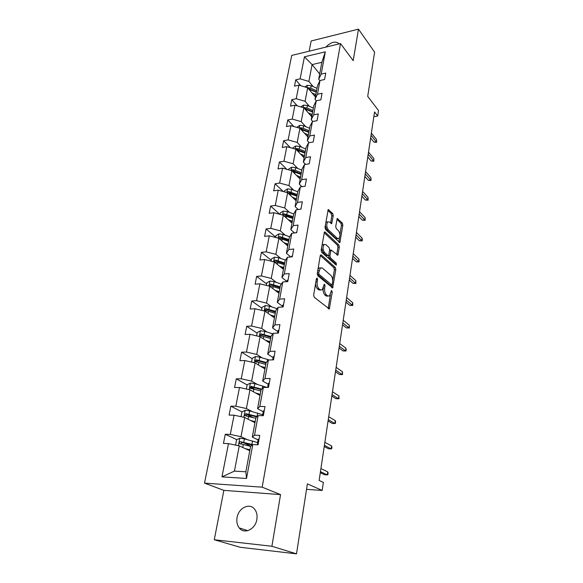 <?xml version="1.0" encoding="UTF-8"?>
<svg xmlns="http://www.w3.org/2000/svg" width="583" height="583" viewBox="0 0 583 583"><rect width="100%" height="100%" fill="white"/><g stroke="black" fill="none" stroke-linecap="round" stroke-linejoin="round"><path stroke-width="0.87" d="M317.152 278.055L316.401 278.645L313.654 295.056L314.222 297.279L329.308 308.924L332.274 291.974L331.479 290.451L329.526 295.989L327.602 295.887L326.422 294.918C324.935 293.351 324.352 291.034 324.673 287.958L325.015 285.874L324.629 284.351L324.192 284.329L322.21 289.882L320.198 289.78L318.981 288.774C317.451 287.179 316.861 284.817 317.196 281.706L317.546 279.6L317.152 278.055M237.07 517.573C236.392 521.661 237.106 525.101 239.212 527.899C244.102 534.706 255.449 529.342 256.848 519.446C257.467 515.474 256.782 512.129 254.793 509.404C249.896 502.422 238.564 507.72 237.07 517.573M296.507 553.85L240.247 547.284L214.267 539.741L271.904 546.264L296.507 553.85L307.394 483.868L322.173 490.441L323.368 482.381L319.134 480.436L374.556 111.936L377.689 116.01L378.505 110.522L367.713 96.363L374.599 52.142L358.472 29.15L311.147 40.985L309.165 51.18M339.284 43.856C335.531 40.774 331.057 41.867 325.868 47.121M333.236 215.674L332.711 213.509L328.2 209.589L325.008 227.312L325.547 229.505L339.845 242.586L342.84 225.191L342.33 223.078L337.222 218.523L335.721 226.415L336.238 228.565L338.49 230.751C340.261 233.557 340.392 236.159 338.905 238.542L337.273 238.345L328.273 229.753C326.444 226.918 326.291 224.273 327.814 221.839L329.548 222.057L331.698 223.617L333.236 215.674L331.807 215.848L331.282 213.691L327.857 210.288M271.904 546.264L280.547 494.61L262.175 487.169L340.508 43.557L353.196 60.639L358.472 29.15M321.291 254.968L320.635 254.909L320.242 255.748L317.254 273.565L317.815 275.781L332.645 287.893L335.808 269.608L335.283 267.473L321.291 254.968L320.512 255.041M321.175 250.151L324.461 231.976L325.117 232.049L338.847 245.013L339.364 247.141L337.841 255.194L331.093 249.976L329.92 255.689L330.452 257.854L336.238 263.086L336.34 265.156L321.729 252.359L321.175 250.151M319.907 80.724L318.704 79.252L321.845 62.323L325.314 51.814L321.197 74.099L325.744 73.079L324.578 79.499L320.009 80.505L317.473 94.235L322.071 93.265L320.869 99.839L316.263 100.786L313.669 114.844L318.303 113.933L317.079 120.659L312.43 121.556L309.77 135.948L314.448 135.096L313.195 141.982L308.502 142.82L305.784 157.563L310.499 156.769L309.216 163.83L304.479 164.603L301.688 179.71L306.454 178.981L305.135 186.217L300.362 186.924L297.498 202.403L302.307 201.747L300.959 209.166L296.135 209.8L293.205 225.665L298.059 225.089L296.674 232.69L291.806 233.251L288.796 249.524L293.701 249.021L292.28 256.819L287.361 257.3L284.278 274.003L289.226 273.573L287.769 281.582L282.806 281.975L279.643 299.115L284.635 298.773L283.141 306.993L278.127 307.299L274.877 324.891L279.92 324.644L278.39 333.082L273.325 333.294L269.987 351.36L275.089 351.206L273.507 359.871L268.399 359.995L264.966 378.549L270.111 378.498L268.493 387.404L263.334 387.418L259.807 406.482L265.003 406.54L263.341 415.694L258.123 415.606L254.509 435.202L259.756 435.37L258.043 444.785L252.774 444.581L246.522 478.461L221.955 476.872L228.485 443.627L223.449 443.43L225.271 434.262L230.292 434.422L234.075 415.183L229.083 415.096L230.853 406.176L235.831 406.227L239.511 387.498L234.563 387.513L236.29 378.826L241.224 378.782L244.802 360.549L239.904 360.658L241.588 352.205L246.471 352.059L249.954 334.299L245.1 334.511L246.74 326.269L251.579 326.028L254.975 308.728L250.165 309.026L251.761 300.996L256.556 300.675L259.872 283.812L255.106 284.191L256.658 276.364L261.41 275.956L264.638 259.522L259.916 259.982L261.439 252.344L266.147 251.863L269.295 235.831L264.609 236.37L266.096 228.922L270.76 228.361L273.828 212.722L269.193 213.334L270.636 206.069L275.263 205.435L278.259 190.175L273.66 190.852L275.074 183.762L279.651 183.062L282.58 168.166L278.025 168.91L279.403 161.987L283.943 161.221L286.8 146.683L282.281 147.484L283.63 140.722L288.133 139.898L290.917 125.695L286.442 126.555L287.754 119.952L292.221 119.07L294.947 105.195L290.509 106.113L291.791 99.657L296.215 98.724L298.875 85.162L294.481 86.131L295.734 79.827L300.121 78.843L304.443 56.821L325.314 51.814M318.704 79.252L321.197 74.099M262.175 487.169L204.495 483.118L291.74 55.421L340.508 43.557M309.515 106.427L305.077 101.311L307.664 87.756L315.425 96.931M307.664 87.756L298.875 85.162M305.077 101.311L296.215 98.724M316.299 100.779L314.995 99.248L317.524 85.614L320.009 80.505M314.995 99.248L317.473 94.235M305.718 126.649L301.192 121.643L303.838 107.775L311.745 116.76M303.838 107.775L294.947 105.195M301.192 121.643L292.221 119.07M312.779 121.49L311.198 119.704L313.785 105.749L316.263 100.786M311.198 119.704L313.669 114.844M301.826 147.346L297.213 142.463L299.924 128.267L307.977 137.049M299.924 128.267L290.917 125.695M297.213 142.463L288.133 139.898M309.201 142.697L307.314 140.649L309.959 126.365L312.43 121.556M307.314 140.649L309.77 135.948M297.847 168.531L293.14 163.772L295.916 149.233L304.129 157.811M295.916 149.233L286.8 146.683M293.14 163.772L283.943 161.221M305.579 164.421L303.335 162.089L306.046 147.463L308.502 142.82M303.335 162.089L305.784 157.563M293.766 190.226L288.971 185.591L291.821 170.71L300.187 179.061M291.821 170.71L282.58 168.166M288.971 185.591L279.651 183.062M301.921 186.691L299.254 184.06L302.038 169.077L304.479 164.603M299.254 184.06L301.688 179.71M289.591 212.445L284.701 207.949L287.616 192.703L296.149 200.814M287.616 192.703L278.259 190.175M284.701 207.949L275.263 205.435M298.234 209.523L295.078 206.564L297.928 191.209L300.362 186.924M295.078 206.564L297.498 202.403M285.313 235.204L280.328 230.853L283.316 215.229L292.01 223.092M283.316 215.229L273.828 212.722M280.328 230.853L270.76 228.361M294.517 232.938L290.8 229.629L293.723 213.895L296.135 209.8M290.8 229.629L293.205 225.665M280.933 258.524L275.846 254.334L278.9 238.316L287.776 245.917M278.9 238.316L269.295 235.831M275.846 254.334L266.147 251.863M290.8 256.965L286.413 253.277L289.408 237.143L291.806 233.251M286.413 253.277L288.796 249.524M276.437 282.434L271.248 278.412L274.382 261.986L283.44 269.302M274.382 261.986L264.638 259.522M271.248 278.412L261.41 275.956M286.974 281.523L281.91 277.523L284.985 260.98L287.361 257.3M281.91 277.523L284.278 274.003M271.831 306.95L266.526 303.102L269.747 286.253L278.987 293.271M269.747 286.253L259.872 283.812M266.526 303.102L256.556 300.675M282.464 306.228L277.297 302.395L280.445 285.422L282.806 281.975M277.297 302.395L279.643 299.115M267.109 332.099L261.687 328.433L264.988 311.147L274.425 317.852M264.988 311.147L254.975 308.728M261.687 328.433L251.579 326.028M277.836 331.567L272.56 327.923L275.788 310.506L278.127 307.299M272.56 327.923L274.877 324.891M262.255 357.896L256.724 354.435L260.113 336.69L269.754 343.059M260.113 336.69L249.954 334.299M256.724 354.435L246.471 352.059M273.092 357.576L267.699 354.129L271.015 336.245L273.325 333.294M267.699 354.129L269.987 351.36M257.278 384.379L251.623 381.122L255.106 362.91L264.952 368.922M255.106 362.91L244.802 360.549M251.623 381.122L241.224 378.782M268.216 384.27L262.7 381.034L266.11 362.67L268.399 359.995M262.7 381.034L264.966 378.549M252.169 411.569L246.39 408.537L249.961 389.83L260.025 395.463M249.961 389.83L239.511 387.498M246.39 408.537L235.831 406.227M263.21 411.693L257.577 408.676L261.075 389.808L263.334 387.418M257.577 408.676L259.807 406.482M246.922 439.502L241.012 436.696L244.678 417.479L254.968 422.711M244.678 417.479L234.075 415.183M241.012 436.696L230.292 434.422M258.065 439.859L252.301 437.075L255.901 417.69L258.123 415.606M252.301 437.075L254.509 435.202M221.955 476.872L234.432 471.115L239.256 445.886L249.772 450.703M239.256 445.886L228.485 443.627M280.547 494.61L223.857 490.361L214.267 539.741M223.857 490.361L204.495 483.118M306.541 489.348L322.173 490.441M373.834 116.731L377.689 116.01M321.845 62.323L312.087 64.596L308.873 81.438L313.231 86.656M319.681 73.975L312.087 64.596L304.443 56.821M234.432 471.115L245.858 471.793L250.581 446.345L252.774 444.581M245.858 471.793L246.522 478.461M308.873 81.438L300.121 78.843M250.814 446.163L243.497 442.752M236.909 439.684L225.271 434.262M252.869 417.53L246.828 414.411M241.996 411.919L230.853 406.176M254.866 389.327L251.492 387.425M247.148 384.969L236.29 378.826M257.679 362.094L256.294 361.241M252.213 358.734L241.588 352.205M257.139 333.163L246.74 326.269M261.949 308.239L251.761 300.996M266.635 283.936L256.658 276.364M271.204 260.229L261.439 252.344M275.672 237.092L266.096 228.922M279.782 214.296L270.636 206.069M283.287 191.53L275.074 183.762M286.807 169.332L279.403 161.987M290.327 147.667L283.63 140.722M293.832 126.526L287.754 119.952M297.315 105.88L291.791 99.657M300.77 85.723L295.734 79.827M315.592 283.462C315.687 285.954 316.321 287.762 317.509 288.884L318.981 288.774M320.635 290.064L318.726 289.882L317.509 288.884M323.15 288.534C322.967 291.442 323.572 293.606 324.957 295.013L326.422 294.918M327.989 296.149L326.145 295.989L324.957 295.013M328.185 308.48L330.393 294.794M332.689 280.365L334.38 269.732L333.855 267.597L320.293 255.514M331.545 287.426L332.587 282.303C332.893 279.301 332.325 277.012 330.882 275.424L322.406 268.056L320.344 267.903L318.675 272.859L319.061 274.404L331.953 285.072M317.225 273.799L317.597 274.527L319.061 274.404M331.61 285.094L330.087 285.153L317.597 274.527M320.431 267.837L318.879 268.034L317.954 269.382M324.119 232.632L337.426 245.159L338.847 245.013M336.763 254.684L337.943 247.287L337.426 245.159M330.124 250.071L329.57 250.202M328.542 255.441L329.009 257.985L334.81 263.21L336.238 263.086M335.196 264.471L334.81 263.21M325.853 244.634L324.119 244.466C322.53 246.988 322.669 249.67 324.549 252.519L327.821 255.471L328.448 255.529L328.834 254.705L329.635 249.801L329.103 247.629L325.853 244.634M324.053 244.525L322.669 244.612L321.918 245.749M321.539 247.994L323.099 252.658L324.549 252.519M327.967 255.573L326.371 255.609L323.099 252.658M330.612 223.1L331.807 215.848M327.712 221.926L326.371 222.014L325.744 222.881M325.307 225.512L326.837 229.921L328.273 229.753M337.725 238.673L335.852 238.498L326.837 229.921M339.94 234.73L341.434 225.359L340.924 223.238L336.879 219.237M338.774 242.069L339.444 237.835M247.615 449.712L249.852 450.28M245.21 448.611L249.939 449.806M235.554 445.113L236.567 439.866L239.904 438.154L244.379 438.846L257.577 442.555M252.738 444.61L240.495 441.71C239.409 441.921 239.059 442.541 239.438 443.561L250.588 446.345M240.67 443.976L241.967 442.395L252.25 445.004M259.114 438.897L258.182 439.239L257.533 442.759M258.473 442.402L257.548 442.73L257.526 444.72M257.394 444.763L258.072 444.618M320.3 472.682L324.673 474.766L327.296 474.919L320.453 471.647M327.741 471.887L328.098 473.032L327.85 474.708L327.296 474.919L327.741 471.887L320.92 468.572M252.854 421.64L255.062 422.223M250.501 420.445L255.157 421.684M241.034 416.692L241.945 411.948L245.254 410.221L249.662 410.891L262.685 414.79M257.212 416.466L245.844 413.668L244.787 415.453L245.443 415.796L255.784 418.31M245.975 415.861L247.287 414.411L256.724 416.918M257.956 394.305L260.127 394.917M255.66 393.015L260.244 394.305M246.369 389.029L247.192 384.765L250.457 383.031L254.815 383.68L266.905 387.404M251.28 388.788C250.96 387.782 251.36 387.243 252.461 387.163L261.264 389.612M261.752 389.094L251.054 386.369L249.998 388.089L260.849 391.018M264.274 410.57L263.341 410.979L262.707 414.411M263.654 413.981L262.722 414.382L262.663 415.686M324.235 446.52L328.521 448.793L331.122 448.895L324.41 445.325M331.552 445.937L331.902 447.117L331.654 448.757L331.122 448.895L331.552 445.937L324.862 442.329M269.295 383.002L268.362 383.476L267.743 386.82M268.69 386.318L267.757 386.784L267.706 387.404M328.076 420.992L332.274 423.447L334.853 423.506L328.273 419.643M335.276 420.613L335.604 421.837L335.371 423.433L334.853 423.506L335.276 420.613L328.717 416.721M262.926 367.684L265.061 368.31M260.674 366.313L265.192 367.64M251.564 362.094L252.293 358.29L255.529 356.541L259.829 357.175L269.106 359.973M266.293 362.458L256.126 359.777L255.077 361.445L265.782 364.441M256.294 362.138L257.504 360.629L266.03 363.107M274.185 356.155L273.252 356.701L272.662 359.893L273.595 359.39M331.822 396.083L335.946 398.706L338.49 398.721L332.04 394.589M338.905 395.893L339 398.714L338.49 398.721L338.905 395.893L332.47 391.74M267.772 341.747L269.871 342.396M265.564 340.297L270.009 341.66M256.622 335.866L257.271 332.499L260.463 330.743L264.718 331.348L272.859 333.891M270.957 336.58L261.067 333.877L260.018 335.487L270.585 338.541M261.184 336.172L262.423 334.773L270.811 337.324M278.944 330.014L278.011 330.619L277.552 333.112L278.011 330.619M335.48 371.757L339.525 374.548L342.046 374.519L335.721 370.132M342.454 371.765L342.542 374.577L342.046 374.519L342.454 371.765L336.143 367.348M342.542 374.577L339.525 374.548M272.487 316.474L274.564 317.137M270.33 314.937L274.71 316.343M261.548 310.316L262.117 307.365L265.28 305.594L269.477 306.184L277.129 308.669M275.628 311.388L265.884 308.633L264.842 310.2L275.271 313.304M265.965 310.87L267.211 309.58L275.475 312.189M283.586 304.545L282.653 305.208L282.31 307.044L282.653 305.208M339.051 348.015L343.015 350.951L345.522 350.886L339.313 346.258M345.916 348.189L346.215 349.516L345.996 351.002L345.522 350.886L345.916 348.189L339.721 343.54M345.996 351.002L343.015 350.951M277.085 291.828L279.133 292.506M274.972 290.225L279.286 291.66M266.351 285.415L266.846 282.857L269.973 281.072L274.119 281.655L281.356 284.089M280.183 286.829L270.585 284.03L269.543 285.546L279.84 288.694M270.585 284.03L271.875 285.014L280.022 287.689M288.104 279.731L287.171 280.438L286.945 281.647L287.171 280.438M342.534 324.818L346.433 327.908L348.911 327.792L342.819 322.938M349.297 325.168L349.377 327.974L348.911 327.792L349.297 325.168L343.219 320.286M349.377 327.974L346.433 327.908M281.574 267.794L283.586 268.493M279.505 266.125L283.753 267.59M271.029 261.14L271.452 258.954L274.549 257.169L278.645 257.73L285.532 260.135M284.628 262.882L275.161 260.033L274.127 261.505L284.293 264.704M275.161 260.033L276.429 261.06L284.46 263.786M292.513 255.529L291.464 256.899L291.58 256.294M345.945 302.154L349.771 305.383L352.227 305.23L346.244 300.158M352.606 302.664L352.89 304.042L352.679 305.47L352.227 305.23L352.606 302.664L346.637 297.563M352.679 305.47L349.771 305.383M285.954 244.35L287.936 245.064M283.921 242.615L288.111 244.117M275.599 237.463L275.948 235.634L279.009 233.841L283.061 234.388L289.634 236.764M288.964 239.518L279.629 236.625L278.601 238.053L288.636 241.296M279.629 236.625L280.868 237.696L288.789 240.473M296.813 231.932L295.88 232.741M349.275 280.008L353.036 283.367L355.47 283.178L349.596 277.902M355.841 280.671L355.907 283.469L355.47 283.178L355.841 280.671L349.975 275.365M355.907 283.469L353.036 283.367M290.225 221.474L292.178 222.196M288.235 219.674L292.36 221.205M280.051 214.369L280.336 212.882L283.367 211.082L287.368 211.614L293.701 213.976M283.651 215.521L292.87 218.45M293.198 216.716L283.987 213.786L282.937 215.112M283.987 213.786L285.204 214.894L293.009 217.721M294.393 199.146L296.317 199.882M292.44 197.287L296.514 198.839M284.402 191.829L284.621 190.67L287.623 188.863L291.58 189.38L297.818 191.785M288.14 193.199L297.009 196.15M297.323 194.46L288.235 191.494L287.142 192.572M288.235 191.494L289.43 192.63L297.133 195.509M298.46 177.341L300.362 178.085M296.55 175.432L300.566 177.006M288.643 169.835L288.804 168.99L291.777 167.175L295.683 167.678L301.841 170.119M292.52 171.409L301.054 174.383M301.36 172.728L295.187 170.294L292.389 169.726L291.325 170.571M292.389 169.726L293.562 170.899L301.156 173.814M302.439 156.047L304.311 156.805M300.558 154.087L304.523 155.683M292.783 148.359L292.892 147.805L295.829 145.99L299.691 146.479L305.769 148.957M296.769 150.13L304.996 153.118M305.295 151.507L299.21 149.037L296.448 148.468L295.464 149.11M296.448 148.468L297.6 149.671L305.091 152.629M306.323 135.241L308.174 136.007M304.479 133.23L308.385 134.855M296.827 127.378L299.793 125.294L303.612 125.768L309.609 128.275M300.915 129.339L308.852 132.348M309.143 130.767L303.138 128.267L300.413 127.706L299.545 128.158M300.413 127.706L301.535 128.938L308.932 131.933M310.12 114.909L311.941 115.689M308.305 112.854L312.167 114.494M300.784 106.886L303.663 105.071L307.445 105.53L313.355 108.074M304.945 109.028L312.619 112.053M312.903 110.508L306.979 107.972L303.568 107.695M304.282 107.41L305.39 108.671L312.685 111.703M301.003 208.911L300.464 209.231M352.533 258.356L356.228 261.84L358.64 261.621L352.868 256.148M358.997 259.165L359.062 261.956L358.64 261.621L358.997 259.165L353.24 253.671M359.062 261.956L356.228 261.84M355.717 237.186L359.347 240.786L361.737 240.539L356.06 234.876M362.087 238.134L362.342 239.591L362.145 240.917L361.737 240.539L362.087 238.134L356.424 232.449M362.145 240.917L359.347 240.786M358.829 216.482L362.393 220.192L364.769 219.915L359.194 214.078M365.111 217.561L365.162 220.345L364.769 219.915L365.111 217.561L359.551 211.702M365.162 220.345L362.393 220.192M361.875 196.223L365.381 200.049L367.735 199.736L362.254 193.731M368.07 197.433L368.121 200.209L367.735 199.736L368.07 197.433L362.597 191.413M368.121 200.209L365.381 200.049M364.856 176.401L368.303 180.329L370.635 179.987L365.242 173.821M370.963 177.735L371.007 180.504L370.963 177.735L365.585 171.555M371.007 180.504L368.303 180.329M367.778 157.009L371.167 161.025L373.47 160.66L368.172 154.342M373.798 158.459L373.841 161.214L373.798 158.459L368.507 152.119M373.841 161.214L371.167 161.025M313.829 95.036L315.629 95.823M312.051 92.937L315.855 94.599M304.887 86.94L307.445 85.3L311.184 85.752L317.021 88.317M308.873 89.184L316.299 92.209M316.584 90.7L310.732 88.135L307.554 87.72M308.064 87.581L309.15 88.864L316.35 91.932M370.628 138.018L373.965 142.128L376.254 141.735L371.043 135.278M376.574 139.577L376.611 142.325L376.574 139.577L371.371 133.099M376.611 142.325L373.965 142.128M315.877 281.815L317.196 281.706M318.726 289.882L320.198 289.78M323.733 285.976L325.015 285.874M323.325 288.06L324.673 287.958M326.145 295.989L327.602 295.887M331.035 292.061L332.274 291.974M328.28 308.094L329.738 308.006M316.226 279.709L317.546 279.6M333.855 267.597L335.283 267.473M334.38 269.732L335.808 269.608M331.61 287.12L333.053 287.018M317.356 272.968L318.675 272.859M330.087 285.153L331.538 285.043M317.72 270.774L319.039 270.658M324.316 232.143L325.117 232.049M337.943 247.287L339.364 247.141M336.799 254.516L338.22 254.377M329.453 250.916L330.714 250.792M328.477 255.828L329.92 255.689M329.009 257.985L330.452 257.854M326.371 255.609L327.821 255.471M330.627 223.012L332.055 222.844M335.852 238.498L337.273 238.345M337.069 218.705L337.841 218.618M340.924 223.238L342.33 223.078M341.434 225.359L342.84 225.191M338.796 241.952L340.21 241.799M328.032 209.785L328.856 209.676M331.282 213.691L332.711 213.509M239.817 438.197L238.381 445.704M252.534 440.945L251.892 444.392M243.308 444.494L242.739 447.482M244.379 438.846L243.723 442.3M241.967 442.395L240.495 441.71M245.166 410.264L243.825 417.29M257.693 413.07L257.074 416.422M248.628 416.386L248.088 419.213M249.662 410.891L249.028 414.258M247.287 414.411L245.844 413.668M250.377 383.075L249.116 389.641M262.714 385.931L262.226 388.591M253.802 389.029L253.299 391.696M254.815 383.68L254.195 386.952M252.461 387.163L251.054 386.369M255.441 356.585L254.268 362.721M267.612 359.492L267.276 361.307M258.845 362.386L258.364 364.9M259.829 357.175L259.224 360.367M257.504 360.629L256.126 359.777M260.382 330.787L259.289 336.5M272.378 333.738L272.195 334.744M263.756 336.427L263.305 338.803M264.718 331.348L264.128 334.46M262.423 334.773L261.067 333.877M265.199 305.638L264.179 310.95M268.537 311.133L268.114 313.37M269.477 306.184L268.901 309.216M267.211 309.58L265.884 308.633M269.893 281.123L268.945 286.056M273.208 286.479L272.808 288.578M274.119 281.655L273.558 284.606M274.469 257.212L273.595 261.789M277.756 262.437L277.384 264.412M278.645 257.73L278.098 260.608M278.936 233.885L278.127 238.119M282.194 238.979L281.844 240.837M283.061 234.388L282.529 237.201M283.294 211.126L282.544 215.025M286.523 216.096L286.195 217.831M287.368 211.614L286.851 214.355M287.543 188.914L286.858 192.499M290.749 193.76L290.443 195.385M291.58 189.38L291.07 192.062M291.697 167.219L291.07 170.506M294.874 171.949L294.59 173.472M295.683 167.678L295.187 170.294M295.756 146.034L295.18 149.029M298.904 150.654L298.634 152.076M299.691 146.479L299.21 149.037M299.72 125.338L299.196 128.056M302.839 129.849L302.592 131.175M303.612 125.768L303.138 128.267M303.59 105.115L303.116 107.571M306.687 109.517L306.454 110.748M307.445 105.53L306.979 107.972M307.372 85.344L306.95 87.545M310.447 89.651L310.229 90.788M311.184 85.752L310.732 88.135M247.782 530.661L239.212 527.899M328.79 308.954L329.308 308.924M332.157 287.929L332.645 287.893M318.879 268.034L320.344 267.903M337.389 255.237L337.841 255.194M329.657 250.122L331.093 249.976M322.669 244.612L324.119 244.466M331.246 223.668L331.698 223.617M326.371 222.014L327.814 221.839M339.408 242.637L339.845 242.586M240.211 443.918L239.438 443.561M258.182 439.239L257.548 442.73M245.472 415.803L244.787 415.453M250.617 388.438L249.998 388.089M263.341 410.979L262.722 414.382M268.362 383.476L267.757 386.784M255.631 361.781L255.077 361.445M273.252 356.701L272.669 359.893M260.514 335.815L260.018 335.487M265.287 310.513L264.842 310.2M269.936 285.845L269.543 285.546"/></g></svg>
